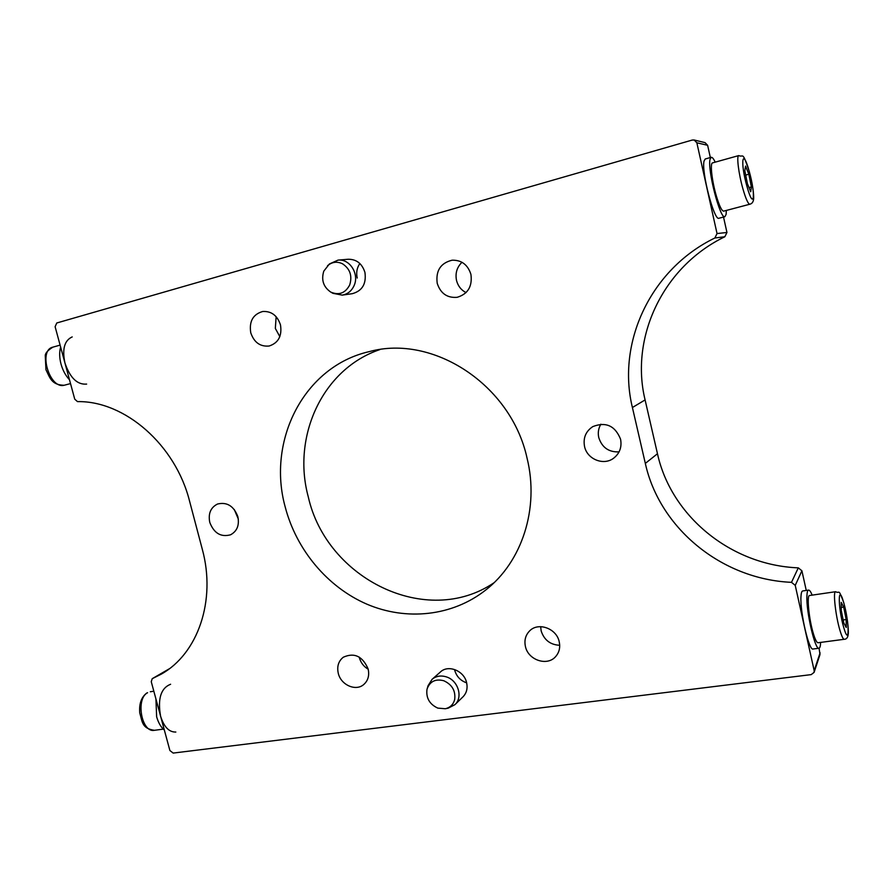 <?xml version="1.0" encoding="UTF-8"?>
<svg xmlns="http://www.w3.org/2000/svg" width="893" height="893" viewBox="0 0 893 893"><rect width="100%" height="100%" fill="white"/><g stroke="black" fill="none" stroke-linecap="round" stroke-linejoin="round"><path stroke-width="1.34" d="M234.256 509.479L238.319 519.045M209.766 522.372C213.974 533.255 220.917 537.396 230.584 534.784C237.091 531.212 239.514 525.184 237.862 516.679C233.787 505.996 227.001 501.777 217.501 504.032C210.648 507.514 208.069 513.62 209.766 522.372M359.22 657.092L359.354 657.639C360.761 662.706 363.708 666.569 368.206 669.225M338.268 673.277C340.825 684.831 355.57 691.539 363.563 684.674C368.039 680.79 369.557 675.566 368.15 669.002C362.614 656.21 354.331 652.281 343.292 657.226C338.469 661.099 336.795 666.457 338.268 673.277M540.667 626.652L541.147 630.882C544.127 640.024 550.311 644.813 559.699 645.282M525.43 646.51C528.143 660.106 547.286 666.558 555.669 656.556C559.264 652.415 560.436 647.458 559.208 641.687C556.54 628.382 538.155 621.818 529.571 630.96C525.497 635.191 524.124 640.37 525.43 646.51M600.877 424.186C598.422 428.327 597.718 432.804 598.768 437.603C602.016 447.538 608.78 452.304 619.072 451.88M584.547 446.511C587.069 459.192 603.523 465.934 613.58 458.254C619.686 453.465 622.019 447.125 620.568 439.222C615.132 425.738 605.878 421.529 592.796 426.608C585.752 431.319 583.006 437.961 584.547 446.511M461.982 262.274C456.903 267.23 455.084 273.314 456.535 280.525C458.009 286.073 461.179 290.102 466.046 292.603M437.213 283.327C440.55 293.462 447.203 298.117 457.138 297.313C467.899 294.054 472.497 286.407 470.924 274.385C467.832 264.73 461.569 259.997 452.137 260.198C440.606 263.011 435.628 270.724 437.213 283.327M276.138 316.702L275.334 328.434L279.833 336.628M250.754 332.765C254.058 342.432 260.198 346.841 269.15 346.015C278.404 342.957 282.188 335.913 280.48 324.885C277.321 315.497 271.405 311.032 262.721 311.49C252.998 314.303 249.013 321.402 250.754 332.765M454.66 670.13C456.502 676.459 460.498 680.7 466.659 682.855M445.294 708.741L448.208 708.16L454.917 704.666L462.965 696.853C466.626 693.057 467.832 688.302 466.592 682.609C464.103 670.732 448.264 664.37 440.439 671.96L432.056 679.35L428.026 685.779L426.954 689.575C426.006 698.125 429.622 704.309 437.804 708.116L445.294 708.741C450.262 707.557 453.398 704.454 454.704 699.409C455.698 690.769 452.059 684.551 443.788 680.745C435.628 678.658 430.102 681.292 427.189 688.659M330.723 292.067L332.989 293.339L342.231 295.114L352.3 293.685C362.279 290.928 366.487 283.829 364.936 272.387C362.1 263.614 356.53 259.227 348.214 259.249L338.034 260.12L329.428 263.948L323.791 271.137C321.1 280.011 323.411 286.988 330.723 292.067L330.912 292.167C339.083 295.538 345.334 293.15 349.688 284.979C352.467 275.937 350.089 268.871 342.544 263.803C337.108 261.236 332.107 261.861 327.53 265.701M379.927 349.576C322.529 368.854 291.754 436.521 308.297 496.932C326.548 578.764 426.553 628.505 494.008 582.761M285.235 507.09C296.387 549.842 327.441 587.081 366.856 604.159C406.293 621.026 452.36 616.349 485.736 590.016C521.925 561.909 539.528 508.53 527.06 458.154C511.12 384.693 432.926 333.971 369.133 351.652C303.944 366.454 266.706 440.684 285.235 507.09M77.49 401.616C124.786 400.734 175.497 444.837 189.562 501.118L202.264 549.139C216.407 600.587 197.833 653.843 161.108 674.226L152.234 678.68L151.252 681.683L169.893 750.533L173.164 753.078L811.212 674.617L814.103 672.373L814.182 670.632L795.239 585.384L791.488 582.336C721.131 579.3 659.425 527.763 645.326 463.4L632.411 407.521C616.572 343.057 650.227 269.284 714.869 237.996L717.034 233.553L696.853 142.78L694.162 140L692.242 140.056L56.761 322.987L55.12 326.726L74.744 399.182L77.49 401.616M359.834 263.502C356.899 267.855 356.028 272.7 357.233 278.047M710.337 157.548L707.624 145.302L705.046 142.634L694.162 140M806.256 590.429L801.903 570.783L798.297 567.859C730.519 565.213 670.978 515.73 657.471 453.733L645.092 399.919C629.889 337.844 662.55 266.817 724.859 236.745L726.947 232.481L723.52 217.044M814.103 672.373L820.008 654.524L819.06 648.218M164.357 730.072C160.885 727.136 158.307 722.694 156.632 716.733L155.929 698.951M175.832 732.048C169.056 732.238 163.988 726.958 160.595 716.197C157.525 698.795 160.863 688.146 170.608 684.25M69.487 379.771C65.613 375.629 62.8 370.416 61.025 364.121C59.373 357.803 59.239 352.11 60.624 347.031M86.643 384.09C77.3 384.905 70.067 377.895 64.955 363.049C62.019 349.107 64.441 340.389 72.21 336.918M715.226 162.146C713.563 158.708 712.223 157.09 711.196 157.313L710.091 159.188C707.122 169.224 720.26 219.89 724.904 216.675L726.109 214.398L726.355 210.424M711.196 157.313L705.258 158.976L704.119 160.874C701.027 170.909 714.221 221.475 718.977 218.238L724.904 216.675M812.172 595.129C810.755 591.691 809.56 590.016 808.578 590.094C807.607 590.273 807.049 592.293 806.915 596.133C806.066 611.482 815.063 650.238 818.97 648.24C819.93 648.05 820.488 646.108 820.634 642.402M808.578 590.094L802.695 590.954C801.702 591.155 801.121 593.164 800.954 596.993C800.016 612.341 809.025 651.019 813.021 649.01L818.97 648.24M749.83 204.229L723.665 211.139C721.823 211.061 719.401 206.06 716.387 196.114C711.989 181.379 709.89 163.006 712.525 162.906L738.745 155.583C743.78 157.882 741.994 150.057 749.238 171.322C752.006 181.67 753.491 190.265 753.681 197.107C753.781 201.204 752.498 203.582 749.83 204.229C748.178 204.095 745.878 199.016 742.954 188.97C738.667 174.079 736.368 155.605 738.745 155.583M751.381 186.972L748.836 174.224L745.566 166.087L744.829 170.764L747.419 183.701L750.7 191.772L751.381 186.972L749.015 187.608M745.7 175.084L748.836 174.224M844.231 639.288L818.021 642.748C816.816 642.737 815.298 639.823 813.49 634.019C808.98 619.753 806.524 594.995 809.583 595.508L835.591 591.713C840.067 594.169 837.935 587.348 843.617 602.172C846.519 613.078 848.104 622.968 848.35 631.864C848.372 636.798 846.988 639.265 844.231 639.288C843.148 639.254 841.731 636.307 839.967 630.447C835.602 616.047 832.845 591.144 835.591 591.713M846.173 619.541L843.684 607.073L841.206 602.362L841.228 610.22L843.751 622.867L846.229 627.466L846.173 619.541L843.171 619.954M841.217 607.419L843.684 607.073M454.917 704.666C463.221 697.321 458.165 680.511 446.533 676.939C440.975 675.175 436.141 675.979 432.056 679.35M342.231 295.114C347.701 294.165 351.686 290.939 354.153 285.447C359.455 273.939 349.676 258.59 338.034 260.12M152.446 678.568L169.134 668.913M814.182 670.632L820.087 652.85M795.239 585.384L801.903 570.783M791.488 582.336L798.297 567.859M645.326 463.4L657.471 453.733M632.411 407.521L645.092 399.919M714.869 237.996L724.859 236.745M717.034 233.553L726.947 232.481M696.853 142.78L707.624 145.302M154.411 730.307C141.663 728.498 142.378 721.455 139.766 713.016C138.973 703.784 141.34 697.109 146.865 692.968L147.591 692.722C135.379 698.739 141.596 733.097 154.411 730.307L163.319 729.135M64.173 385.251L64.05 385.274C51.56 384.928 49.986 377.94 45.945 369.691L45.275 355.883C45.096 353.327 47.642 350.413 52.899 347.143C37.93 350.223 49.55 389.303 64.173 385.251M749.249 171.501C742.518 146.552 739.906 161.678 746.995 186.537C753.915 211.63 756.036 195.254 749.249 171.501M843.662 602.529C837.846 581.566 837.779 607.474 843.773 627.6C849.712 648.374 849.41 621.74 843.662 602.529M152.234 678.68L169.224 668.835M150.292 691.751L153.842 691.227M64.631 385.14L70.525 383.588M52.899 347.143L60.11 345.122M711.42 204.597L710.638 204.81M801.267 605.979L799.86 606.18"/></g></svg>
